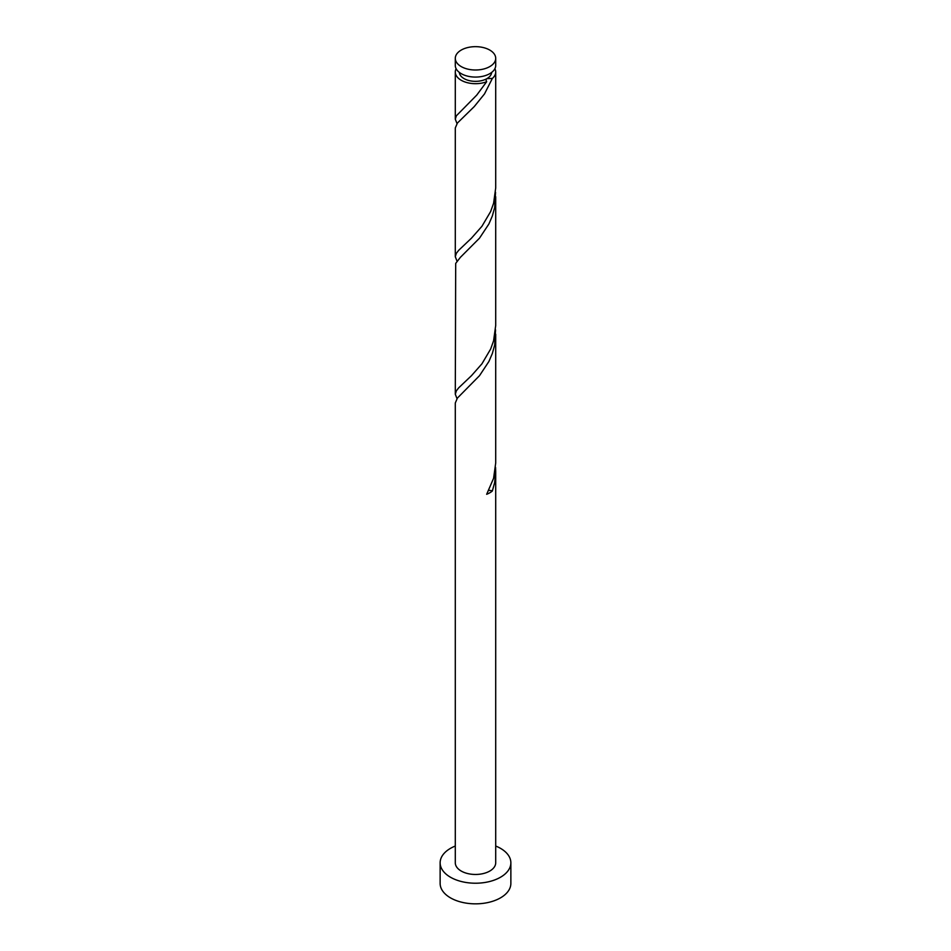 <?xml version="1.0" encoding="UTF-8"?>
<svg xmlns="http://www.w3.org/2000/svg" width="951" height="951" viewBox="0 0 951 951"><rect width="100%" height="100%" fill="white"/><g stroke="black" fill="none" stroke-linecap="round" stroke-linejoin="round"><path stroke-width="1.43" d="M461.211 66.582A20.209 11.674 0 0 0 483.239 69.114A20.209 11.674 0 0 0 495.709 58.332A20.209 11.674 0 0 0 489.789 50.082A20.209 11.674 0 0 0 467.761 47.55A20.209 11.674 0 0 0 455.291 58.332A20.209 11.674 0 0 0 461.211 66.582M495.709 58.332L495.709 65.405A20.209 11.674 180 0 1 483.239 76.187A20.209 11.674 180 0 1 461.211 73.655A20.209 11.674 180 0 1 455.291 65.405L455.291 58.332M491.655 72.419A16.167 9.332 180 0 1 486.936 78.612A16.167 9.332 180 0 1 464.064 78.612A16.167 9.332 180 0 1 459.345 72.419M455.291 846.033A35.365 20.423 0 0 0 440.135 862.795A35.365 20.423 0 0 0 450.489 877.238A35.365 20.423 0 0 0 489.04 881.66A35.365 20.423 0 0 0 510.865 862.795A35.365 20.423 0 0 0 500.511 848.351A35.365 20.423 0 0 0 495.709 846.033M440.135 862.795L440.135 883.42A35.365 20.423 0 0 0 450.489 897.863A35.365 20.423 0 0 0 489.04 902.285A35.365 20.423 0 0 0 510.865 883.42L510.865 862.795M488.731 490.55A4.042 2.33 180 0 1 492.345 491.001L494.663 482.537L495.709 471.755L495.709 862.795A20.209 11.674 0 0 1 483.239 873.577A20.209 11.674 0 0 1 461.211 871.045A20.209 11.674 0 0 1 455.291 862.795L455.291 402.998L457.407 398.077L479.518 375.669L488.885 361.511L492.345 353.487L494.663 345.023L495.542 329.854M495.709 471.755L495.542 467.369M492.345 491.001A20.209 11.674 180 0 1 486.662 494.282L493.593 478.294L495.709 462.982L495.709 334.241M494.889 68.71A20.209 11.674 180 0 1 495.709 72.014L495.709 187.953L493.593 203.264L490.645 211.526L481.919 226.314L471.482 238.154L458.655 250.351L456.337 253.335L455.291 256.711L455.291 127.969L457.407 123.048L474.264 106.571L484.511 93.911L492.345 78.457L486.936 78.612L485.89 79.646L486.662 81.738A20.209 11.674 180 0 1 461.211 80.264A20.209 11.674 180 0 1 455.291 72.014A20.209 11.674 180 0 1 456.111 68.71M486.662 81.738L476.736 95.112L456.337 115.82L455.291 119.184L457.003 123.582M495.709 72.014A20.209 11.674 180 0 1 492.345 78.457M495.709 196.726L495.709 325.468L493.593 340.779L490.645 349.041L481.919 363.829L471.482 375.669L458.655 387.865L456.337 390.861L455.291 394.225L455.695 263.415L460.355 257.364L479.518 238.154L488.885 223.996L492.345 215.972L494.663 207.496L495.542 192.34M455.291 256.711L457.003 261.097M455.291 394.225L457.003 398.612M455.291 72.014L455.291 119.184"/></g></svg>
